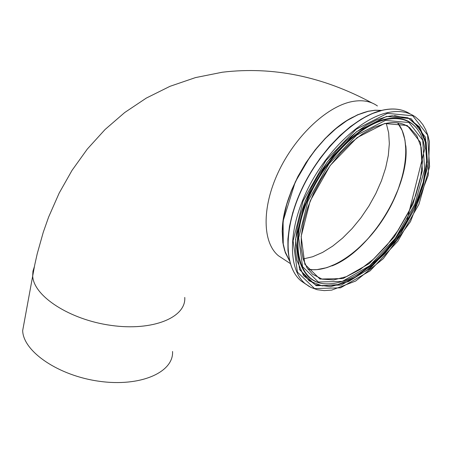 <?xml version="1.0" encoding="UTF-8"?>
<svg xmlns="http://www.w3.org/2000/svg" width="453" height="453" viewBox="0 0 453 453"><rect width="100%" height="100%" fill="white"/><g stroke="black" fill="none" stroke-linecap="round" stroke-linejoin="round"><path stroke-width="0.68" d="M24.4 321.154L22.673 330.599C23.182 351.641 58.794 375.877 99.53 381.313C140.277 387.038 173.759 372.434 172.559 351.477M331.998 265.911C370.469 251.138 410.146 186.727 405.814 145.724M353.159 117.027C317.168 134.496 281.228 193.386 282.287 232.842M289.484 260.786L285.299 252.644L282.836 242.661L282.202 231.109L283.436 218.312L286.534 204.648L291.415 190.543L297.949 176.421L305.934 162.746L315.112 149.943L325.203 138.414L335.877 128.522L346.8 120.566L357.627 114.762L368.029 111.268L375.056 110.221L381.607 110.402M307.887 269.116L312.961 269.705L316.975 269.614L326.902 267.644L337.117 263.425L347.525 257.1L357.825 248.878L367.734 239.003L376.97 227.763L385.276 215.486L392.434 202.502L398.227 189.178L402.49 175.889L405.09 163.006L405.928 150.911L404.954 139.96L402.168 130.509L397.615 122.865M34.366 266.715L32.956 271.149L32.678 275.843C33.397 296.075 69.751 319.756 111.11 325.401C152.48 331.324 186.24 317.604 184.762 297.44M307.927 269.173C330.696 273.844 364.189 250.147 385.214 215.826C406.369 181.585 412.383 140.917 397.683 122.876C412.321 140.866 406.318 181.528 385.163 215.781C364.138 250.113 330.633 273.81 307.921 269.161M384.161 123.743C394.342 121.415 402.785 122.661 409.484 127.474L416.822 135.719L421.188 147.361L422.434 161.71L420.565 177.989L415.724 195.362L408.193 212.972L398.357 229.971L386.686 245.537L373.748 258.929L360.146 269.473L346.551 276.613L333.646 279.926L322.094 279.15L312.559 274.235L306.987 267.746L303.153 259.048L301.217 248.369L301.29 236.041L303.408 222.468L307.53 208.114L313.538 193.482L321.217 179.094L330.311 165.475L340.48 153.108L351.369 142.435L362.576 133.816L373.702 127.536L384.354 123.782C394.489 121.466 402.864 122.695 409.484 127.474L404.212 124.558M289.45 260.656L285.322 252.474L282.91 242.468L282.315 230.905L283.589 218.114L286.715 204.467L291.624 190.379L298.165 176.296L306.149 162.65L315.328 149.886L325.401 138.392L336.058 128.533L346.958 120.6L357.762 114.819L368.142 111.33L375.039 110.294L381.477 110.436M384.62 123.516L357.004 137.689L330.209 165.487L310.141 201.019L301.143 236.46L304.846 264.269L319.977 279.054L343.04 278.544L369.382 263.487L394.144 237.078L412.955 204.167L422.411 170.594L420.543 142.502L407.241 125.492L384.62 123.516M385.458 120.396L408.94 122.503L422.723 140.215L424.625 169.388L414.795 204.224L395.288 238.357L369.608 265.758L342.27 281.409L318.306 281.993L302.559 266.675L298.674 237.802L308 200.951L328.872 163.997L356.749 135.09L385.458 120.396M387.343 113.369L412.762 115.775L427.604 135.073L429.586 166.698L418.917 204.348L397.842 241.211L370.107 270.837L340.548 287.831L314.569 288.572L297.411 272.094L293.102 240.826L303.187 200.804L325.86 160.628L356.171 129.241L387.343 113.369M305.849 284.195L301.092 280.968L310.922 287.44L317.247 289.716L324.223 290.605L331.715 290.118L355.65 281.058L383.34 258.64L410.458 221.67L428.232 175.3L429.433 141.772L427.921 135.487L425.758 129.807L422.949 124.79L419.523 120.504L415.503 116.993C407.983 111.631 398.515 110.221 387.105 112.757C359.506 118.98 324.943 152.435 306.455 191.727C287.853 231.013 288.091 269.569 305.35 283.788L309.512 286.692M406.245 111.772C399.444 108.692 391.488 108.171 382.389 110.215C354.71 116.398 320.243 149.716 301.84 188.901C283.346 228.063 283.652 266.607 301.092 280.968C283.799 266.732 283.487 228.21 302.026 188.997C320.447 149.779 354.971 116.427 382.581 110.255C393.606 107.814 402.842 109.071 410.276 114.026M386.522 116.427L356.42 131.789L327.174 162.095L305.282 200.872L295.526 239.512L299.648 269.739L316.194 285.713L341.296 285.045L369.891 268.635L396.732 239.971L417.134 204.292L427.434 167.865L425.486 137.304L411.103 118.697L386.522 116.427M382.1 110.368L371.93 113.709L361.347 119.105L350.594 126.449L339.96 135.572L329.699 146.268L320.09 158.261L311.381 171.251L303.793 184.903L297.519 198.867L292.717 212.78L289.49 226.296L287.898 239.071L287.966 250.803L289.671 261.222M385.293 119.7C356.573 126.155 320.356 164.762 305.441 205.651C290.277 246.574 299.139 280.469 323.266 283.674C340.26 285.248 358.527 276.806 378.068 258.34C388.266 248.555 397.915 235.843 407.026 220.209L424.835 148.51L423.283 141.228L421.148 135.47C414.404 121.432 402.451 116.178 385.293 119.7M417.162 128.856C409.818 119.399 399.07 116.2 384.903 119.264C356.239 125.702 320.107 164.071 305.062 204.892C289.767 245.741 298.295 279.841 322.179 283.493M386.126 116.783L392.224 115.753L407.96 117.791L419.546 126.942L426.148 142.191L427.394 162.106L423.34 184.977L414.427 208.992L401.386 232.321L385.226 253.21L367.14 270.073L348.499 281.568L330.735 286.658L315.328 284.75L303.64 275.752L296.828 260.198L295.515 250.13L295.735 238.85L297.496 226.619L300.792 213.725L305.549 200.492L311.664 187.242L318.991 174.309L327.349 162.027L336.522 150.696L346.285 140.6L356.381 131.987L366.562 125.056L376.573 119.954L386.166 116.778L392.224 115.753M300.022 269.733L309.201 280.888L322.179 285.894L337.876 284.58L355.09 277.23L372.593 264.507L389.189 247.366L403.776 227.021L415.378 204.835L423.193 182.287L426.635 160.928L425.361 142.265L419.331 127.735L408.838 118.55L394.546 115.594M386.284 123.363L388.657 132.854L389.331 143.658L388.317 155.464L385.662 167.938L381.46 180.747L375.831 193.544L368.929 205.996L360.945 217.78L352.083 228.584L342.564 238.125L332.649 246.149L322.593 252.417L312.661 256.743L303.131 258.98M377.423 105.962C370.378 100.951 361.579 99.564 351.024 101.795C325.724 107.248 294.546 137.163 278.165 172.468C261.687 207.768 262.395 242.683 278.482 255.786L283.425 259.037M371.992 102.944C322.791 76.421 272.904 66.178 222.327 72.225L195.458 77.605L169.983 86.325L146.308 98.086L124.705 112.531L105.062 129.513L87.316 149.06L72.044 170.345L59.179 193.08L48.624 217.055L43.256 232.298L37.22 253.765L34.768 264.733L22.673 330.599M381.5 110.43L375.022 110.277L368.079 111.319C350.673 115.775 333.482 128.097 316.511 148.301L309.926 156.965L295.248 181.987L283.091 221.047L283.255 244.813L284.716 250.747L289.456 260.673M278.482 255.786L290.226 263.504"/></g></svg>
